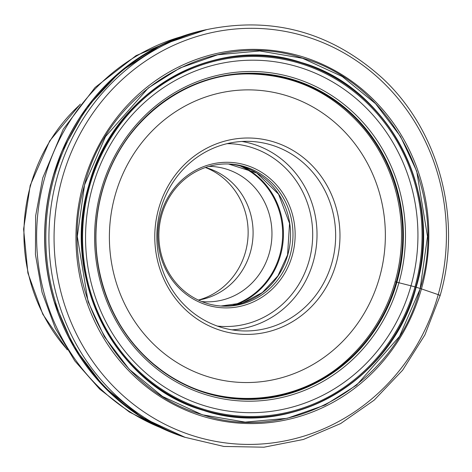 <?xml version="1.0" encoding="UTF-8"?>
<svg xmlns="http://www.w3.org/2000/svg" width="472" height="472" viewBox="0 0 472 472"><rect width="100%" height="100%" fill="white"/><g stroke="black" fill="none" stroke-linecap="round" stroke-linejoin="round"><path stroke-width="0.71" d="M61.903 151.323A210.005 197.963 -87 0 0 52.882 177.13A210.005 197.963 93 0 0 53.95 300.947L73.838 346.891L103.569 386.391L141.417 417.159L185.183 437.385A210.182 198.122 93 0 1 53.017 177.1A210.182 198.122 -87 0 1 206.86 29.571L161.194 45.046L120.301 71.62L86.553 107.752L61.903 151.323A210.005 197.963 -87 0 1 62.009 151.075A210.005 197.963 -87 0 1 141.889 55.843M395.117 281.79A162.557 153.235 93 0 1 352.466 354.749C300.735 407.902 213.686 413.277 157.093 366.803C106.589 328.081 83.591 254.284 102.347 190.759C120.283 123.168 183.183 73.184 248.98 73.939C295.13 74.611 333.615 93.126 364.437 129.481A162.557 153.235 -87 0 1 395.117 281.79L410.994 285.814A222.33 17.198 -164.3 0 0 414.982 286.905A180.056 169.725 93 0 1 203.745 409.289A180.056 169.725 93 0 1 89.668 186.039A180.056 169.725 -87 0 1 300.9 63.655A180.056 169.725 -87 0 1 414.982 286.905L416.044 287.206A46.268 3.581 15.7 0 1 416.145 287.241A61.242 4.738 15.7 0 1 420.18 288.486L420.286 288.516A5.003 0.389 15.7 0 1 421.437 288.888L438.228 294.646A5.08 0.395 15.7 0 1 439.68 295.555M88.801 185.744A181.118 170.728 -87 0 1 301.289 62.634A181.118 170.728 -87 0 1 416.044 287.206A181.118 170.728 93 0 1 203.562 410.315A181.118 170.728 93 0 1 88.801 185.744M198.34 300.068A69.431 65.449 93 0 0 245.405 252.219A69.431 65.449 93 0 0 205.391 167.507M198.376 300.086A67.738 63.856 93 0 0 250.425 252.089A67.738 63.856 93 0 0 205.42 167.495M208.913 166.392A67.738 63.856 -87 0 1 211.692 166.474A67.738 63.856 -87 0 1 269.294 253.092A67.738 63.856 -87 0 1 204.5 301.761A67.738 63.856 -87 0 1 201.727 301.549M290.18 254.992A71.124 67.048 -87 0 1 222.147 306.092A71.124 67.048 -87 0 1 206.736 303.337A71.124 67.048 -87 0 1 161.672 215.143A71.124 67.048 -87 0 1 229.699 164.044A71.124 67.048 -87 0 1 245.115 166.799A71.124 67.048 -87 0 1 290.18 254.992M160.704 214.701A72.818 68.641 -87 0 1 246.136 165.206A72.818 68.641 -87 0 1 292.274 255.494A72.818 68.641 -87 0 1 206.842 304.989A72.818 68.641 -87 0 1 160.704 214.701M160.574 209.586A94.837 89.397 -87 0 1 251.281 141.447A94.837 89.397 -87 0 1 271.831 145.128A94.837 89.397 -87 0 1 331.916 262.709A94.837 89.397 -87 0 1 241.21 330.848A94.837 89.397 -87 0 1 220.66 327.173A94.837 89.397 -87 0 1 160.574 209.586M336.105 263.718A98.223 92.589 -87 0 1 220.872 330.483A98.223 92.589 -87 0 1 158.645 208.695A98.223 92.589 -87 0 1 273.872 141.936A98.223 92.589 -87 0 1 336.105 263.718M184.817 437.261L180.971 435.91A210.477 198.405 -87 0 1 54.127 177.088A210.477 198.405 -87 0 1 202.517 30.591L206.482 29.659A211.662 199.52 93 0 0 57.259 176.982A211.662 199.52 93 0 0 184.817 437.261L223.881 446.453L263.948 447.202L303.396 439.467L340.631 423.573L374.16 400.162L402.646 370.172L424.942 334.819L440.158 295.519C462.519 219.049 439.149 130.827 382.515 78.269C331.391 32.137 272.716 15.936 206.482 29.659M102.347 190.741A162.681 153.353 -87 0 1 293.2 80.169A162.681 153.353 -87 0 1 396.279 281.878A162.681 153.353 93 0 1 205.42 392.456A162.681 153.353 93 0 1 102.347 190.741M102.335 190.723A162.757 153.424 -87 0 1 293.283 80.098A162.757 153.424 -87 0 1 396.409 281.902A162.757 153.424 93 0 1 205.462 392.533A162.757 153.424 93 0 1 102.335 190.723M102.206 190.629A163.141 153.783 -87 0 1 293.602 79.739A163.141 153.783 -87 0 1 396.964 282.02A163.141 153.783 93 0 1 205.574 392.911A163.141 153.783 93 0 1 102.206 190.629M101.091 190.169A164.881 155.424 -87 0 1 294.528 78.092A164.881 155.424 -87 0 1 398.993 282.533A164.881 155.424 93 0 1 205.562 394.604A164.881 155.424 93 0 1 101.091 190.169M92.5 187.065A176.28 166.168 -87 0 1 299.307 67.248A176.28 166.168 -87 0 1 410.994 285.814A176.28 166.168 93 0 1 204.187 405.631A176.28 166.168 93 0 1 92.5 187.065M88.966 185.797A180.929 170.551 -87 0 1 301.224 62.817A180.929 170.551 -87 0 1 415.861 287.153A180.929 170.551 93 0 1 203.603 410.133A180.929 170.551 93 0 1 88.966 185.797M88.706 185.714C112.59 92.07 214.506 33.028 301.319 62.534C389.471 87.273 444.512 194.989 416.145 287.241C392.262 380.88 290.345 439.928 203.532 410.422C115.38 385.677 60.339 277.967 88.706 185.714M84.73 184.475L105.462 136.656L148.326 87.951L179.909 68.021L217.722 54.764L259.718 50.958L302.546 58.274L342.294 76.558L375.582 103.71L400.48 136.408L416.693 171.159L427.502 236.507L420.18 288.486C395.713 384.42 291.307 444.913 202.364 414.681C112.053 389.335 55.666 278.987 84.73 184.475M84.624 184.44C109.109 88.447 213.58 27.919 302.576 58.168C392.946 83.532 449.368 193.945 420.286 288.516L399.536 336.359L356.643 385.093L325.049 405.041L287.206 418.298L245.186 422.115L202.335 414.788L162.563 396.492L129.251 369.322L104.341 336.607L88.116 301.838L77.302 236.448L84.624 184.44M421.437 288.888A187.13 176.398 93 0 0 302.871 56.864A187.13 176.398 93 0 0 83.332 184.056A187.13 176.398 93 0 0 201.898 416.086A187.13 176.398 93 0 0 421.437 288.888M62.263 178.074A208.087 196.151 -87 0 1 306.387 36.639A208.087 196.151 -87 0 1 438.228 294.646A208.087 196.151 -87 0 1 194.11 436.087A208.087 196.151 -87 0 1 62.263 178.074M53.95 300.947A210.005 197.963 93 0 0 54.026 301.207A210.005 197.963 93 0 0 123.369 404.374M159.984 427.396A205.757 193.957 -87 0 1 44.722 177.684A205.757 193.957 -87 0 1 180.752 36.834M66.652 348.879A169.348 159.63 -87 0 1 30.58 185.455A169.348 159.63 -87 0 1 30.603 185.384A169.348 159.63 -87 0 1 79.615 105.008M240.159 165.949A74.192 69.939 -87 0 1 279.743 255.145A74.192 69.939 -87 0 1 232.755 305.307M235.929 304.729A74.511 70.239 93 0 0 280.504 255.263A74.511 70.239 93 0 0 243.257 166.864M287.767 254.862A71.124 67.048 93 0 0 228.495 163.99L256.768 173.017L278.563 194.193L289.56 223.403L287.566 254.892L277.89 275.937L262.367 292.546L242.673 302.935L220.943 306.015A71.124 67.048 93 0 0 287.767 254.862M217.368 326.075A91.45 86.205 93 0 0 309.101 260.715A91.45 86.205 93 0 0 309.119 260.644A91.45 86.205 93 0 0 227.067 143.665M231.923 329.839A94.837 89.397 93 0 0 313.29 261.724A94.837 89.397 93 0 0 313.308 261.647A94.837 89.397 93 0 0 241.935 141.47M115.156 195.213A146.361 137.966 93 0 0 207.887 376.685A146.361 137.966 93 0 0 379.594 277.206A146.361 137.966 93 0 0 286.858 95.733A146.361 137.966 93 0 0 115.156 195.213M54.026 301.207C41.866 260.048 41.489 218.689 52.882 177.136L62.009 151.075M162.657 428.653L129.357 412.015L99.704 389.129L74.729 360.832L55.289 328.158L42.043 292.257L35.424 254.384L35.648 215.857L42.71 178.003L63.248 129.228L95.049 87.497L136.048 55.637L183.537 35.866M67.278 349.87L42.781 314.216L27.889 273.028L23.6 229.109L30.202 185.449L49.672 140.939L80.346 104.088"/></g></svg>
